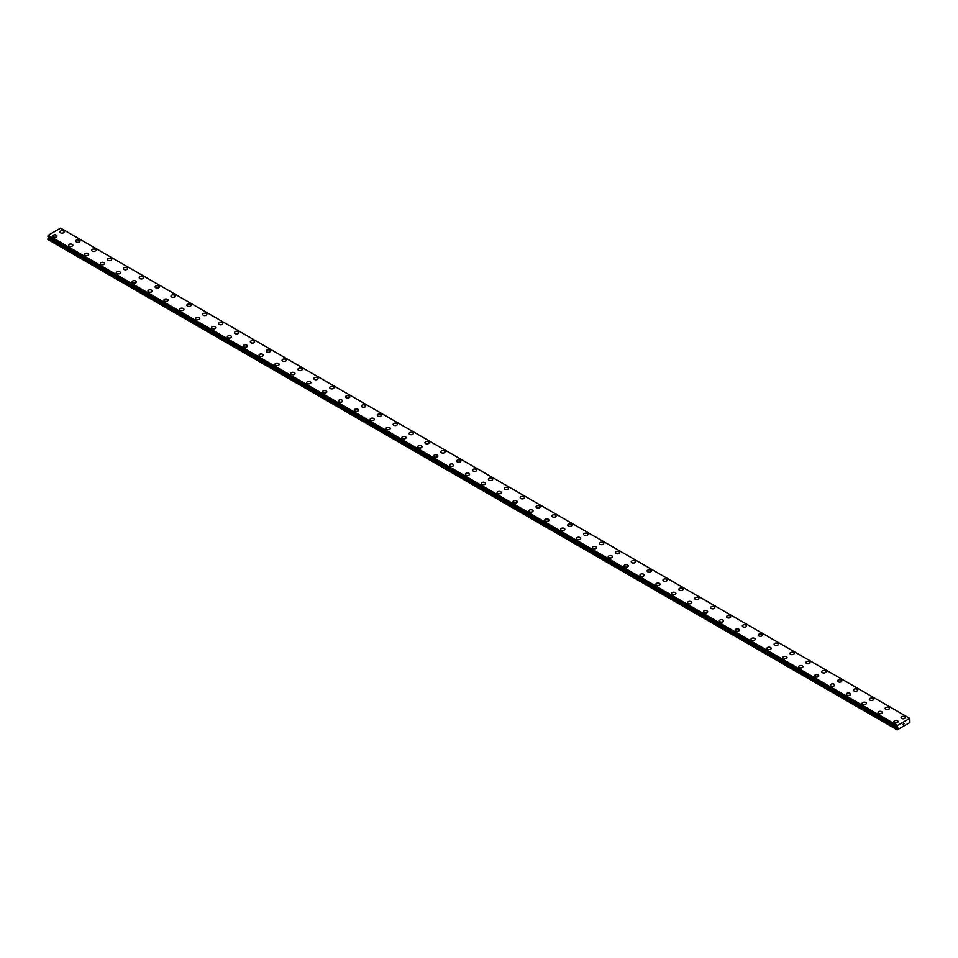 <?xml version="1.0" encoding="UTF-8"?>
<svg xmlns="http://www.w3.org/2000/svg" width="958" height="958" viewBox="0 0 958 958"><rect width="100%" height="100%" fill="white"/><g stroke="black" fill="none" stroke-linecap="round" stroke-linejoin="round"><path stroke-width="1.44" d="M59.887 231.932A2.108 1.209 180 0 1 61.18 230.818A2.108 1.209 180 0 1 63.479 231.082A2.108 1.209 180 0 1 64.09 231.944A2.108 1.209 180 0 1 62.785 233.057A2.108 1.209 180 0 1 60.498 232.794A2.108 1.209 180 0 1 59.887 231.932A2.108 1.209 180 0 1 61.18 230.818A2.108 1.209 180 0 1 63.479 231.082A2.108 1.209 180 0 1 64.09 231.932M75.754 241.093A2.108 1.209 180 0 1 77.047 239.979A2.108 1.209 180 0 1 79.346 240.242A2.108 1.209 180 0 1 79.957 241.105A2.108 1.209 180 0 1 78.664 242.218A2.108 1.209 180 0 1 76.365 241.955A2.108 1.209 180 0 1 75.754 241.093A2.108 1.209 180 0 1 77.047 239.979A2.108 1.209 180 0 1 79.346 240.242A2.108 1.209 180 0 1 79.957 241.093M91.621 250.266A2.108 1.209 180 0 1 92.926 249.14A2.108 1.209 180 0 1 95.213 249.403A2.108 1.209 180 0 1 95.836 250.266A2.108 1.209 180 0 1 94.531 251.379A2.108 1.209 180 0 1 92.243 251.116A2.108 1.209 180 0 1 91.621 250.266A2.108 1.209 180 0 1 92.926 249.14A2.108 1.209 180 0 1 95.213 249.403A2.108 1.209 180 0 1 95.836 250.266M107.5 259.426A2.108 1.209 180 0 1 108.793 258.301A2.108 1.209 180 0 1 111.092 258.564A2.108 1.209 180 0 1 111.703 259.426A2.108 1.209 180 0 1 110.41 260.552A2.108 1.209 180 0 1 108.11 260.289A2.108 1.209 180 0 1 107.5 259.426A2.108 1.209 180 0 1 108.793 258.301A2.108 1.209 180 0 1 111.092 258.564A2.108 1.209 180 0 1 111.703 259.426M126.959 267.737A2.108 1.209 180 0 1 127.57 268.587A2.108 1.209 180 0 1 126.276 269.713A2.108 1.209 180 0 1 123.977 269.449A2.108 1.209 180 0 1 123.366 268.587A2.108 1.209 180 0 1 124.66 267.474A2.108 1.209 180 0 1 126.959 267.737M123.366 268.587A2.108 1.209 180 0 1 124.66 267.462A2.108 1.209 180 0 1 126.959 267.725A2.108 1.209 180 0 1 127.57 268.587M142.826 276.898A2.108 1.209 180 0 1 143.449 277.76A2.108 1.209 180 0 1 142.143 278.874A2.108 1.209 180 0 1 139.856 278.61A2.108 1.209 180 0 1 139.233 277.748A2.108 1.209 180 0 1 140.539 276.634A2.108 1.209 180 0 1 142.826 276.898M139.233 277.748A2.108 1.209 180 0 1 140.539 276.623A2.108 1.209 180 0 1 142.826 276.886A2.108 1.209 180 0 1 143.449 277.748M155.112 286.909A2.108 1.209 180 0 1 156.405 285.795A2.108 1.209 180 0 1 158.705 286.059A2.108 1.209 180 0 1 159.315 286.921A2.108 1.209 180 0 1 158.022 288.035A2.108 1.209 180 0 1 155.723 287.771A2.108 1.209 180 0 1 155.112 286.909A2.108 1.209 180 0 1 156.405 285.795A2.108 1.209 180 0 1 158.705 286.059A2.108 1.209 180 0 1 159.315 286.909M170.979 296.082A2.108 1.209 180 0 1 172.284 294.956A2.108 1.209 180 0 1 174.572 295.22A2.108 1.209 180 0 1 175.182 296.082A2.108 1.209 180 0 1 173.889 297.196A2.108 1.209 180 0 1 171.59 296.932A2.108 1.209 180 0 1 170.979 296.082A2.108 1.209 180 0 1 172.284 294.956A2.108 1.209 180 0 1 174.572 295.22A2.108 1.209 180 0 1 175.182 296.082M186.846 305.243A2.108 1.209 180 0 1 188.151 304.117A2.108 1.209 180 0 1 190.438 304.381A2.108 1.209 180 0 1 191.061 305.243A2.108 1.209 180 0 1 189.756 306.368A2.108 1.209 180 0 1 187.469 306.105A2.108 1.209 180 0 1 186.846 305.243A2.108 1.209 180 0 1 188.151 304.117A2.108 1.209 180 0 1 190.438 304.381A2.108 1.209 180 0 1 191.061 305.243M202.725 314.404A2.108 1.209 180 0 1 204.018 313.278A2.108 1.209 180 0 1 206.317 313.541A2.108 1.209 180 0 1 206.928 314.404A2.108 1.209 180 0 1 205.635 315.529A2.108 1.209 180 0 1 203.336 315.266A2.108 1.209 180 0 1 202.725 314.404A2.108 1.209 180 0 1 204.018 313.29A2.108 1.209 180 0 1 206.317 313.553A2.108 1.209 180 0 1 206.928 314.404M218.592 323.565A2.108 1.209 180 0 1 219.897 322.439A2.108 1.209 180 0 1 222.184 322.702A2.108 1.209 180 0 1 222.807 323.576A2.108 1.209 180 0 1 221.502 324.69A2.108 1.209 180 0 1 219.214 324.427A2.108 1.209 180 0 1 218.592 323.565A2.108 1.209 180 0 1 219.897 322.451A2.108 1.209 180 0 1 222.184 322.714A2.108 1.209 180 0 1 222.807 323.565M234.459 332.725A2.108 1.209 180 0 1 235.764 331.612A2.108 1.209 180 0 1 238.051 331.875A2.108 1.209 180 0 1 238.674 332.737A2.108 1.209 180 0 1 237.368 333.851A2.108 1.209 180 0 1 235.081 333.588A2.108 1.209 180 0 1 234.459 332.725A2.108 1.209 180 0 1 235.764 331.612A2.108 1.209 180 0 1 238.051 331.875A2.108 1.209 180 0 1 238.674 332.725M250.337 341.898A2.108 1.209 180 0 1 251.631 340.773A2.108 1.209 180 0 1 253.93 341.036A2.108 1.209 180 0 1 254.541 341.898A2.108 1.209 180 0 1 253.247 343.012A2.108 1.209 180 0 1 250.948 342.748A2.108 1.209 180 0 1 250.337 341.898A2.108 1.209 180 0 1 251.631 340.773A2.108 1.209 180 0 1 253.93 341.036A2.108 1.209 180 0 1 254.541 341.898M266.204 351.059A2.108 1.209 180 0 1 267.51 349.933A2.108 1.209 180 0 1 269.797 350.197A2.108 1.209 180 0 1 270.419 351.059A2.108 1.209 180 0 1 269.114 352.173A2.108 1.209 180 0 1 266.827 351.909A2.108 1.209 180 0 1 266.204 351.059A2.108 1.209 180 0 1 267.51 349.933A2.108 1.209 180 0 1 269.797 350.197A2.108 1.209 180 0 1 270.419 351.059M282.083 360.22A2.108 1.209 180 0 1 283.376 359.094A2.108 1.209 180 0 1 285.664 359.358A2.108 1.209 180 0 1 286.286 360.22A2.108 1.209 180 0 1 284.981 361.346A2.108 1.209 180 0 1 282.694 361.082A2.108 1.209 180 0 1 282.083 360.22A2.108 1.209 180 0 1 283.376 359.106A2.108 1.209 180 0 1 285.664 359.37A2.108 1.209 180 0 1 286.286 360.22M297.95 369.381A2.108 1.209 180 0 1 299.243 368.255A2.108 1.209 180 0 1 301.542 368.519A2.108 1.209 180 0 1 302.153 369.381A2.108 1.209 180 0 1 300.86 370.506A2.108 1.209 180 0 1 298.561 370.243A2.108 1.209 180 0 1 297.95 369.381A2.108 1.209 180 0 1 299.243 368.267A2.108 1.209 180 0 1 301.542 368.531A2.108 1.209 180 0 1 302.153 369.381M313.817 378.542A2.108 1.209 180 0 1 315.122 377.428A2.108 1.209 180 0 1 317.409 377.691A2.108 1.209 180 0 1 318.032 378.554A2.108 1.209 180 0 1 316.727 379.667A2.108 1.209 180 0 1 314.44 379.404A2.108 1.209 180 0 1 313.817 378.542A2.108 1.209 180 0 1 315.122 377.428A2.108 1.209 180 0 1 317.409 377.691A2.108 1.209 180 0 1 318.032 378.542M329.696 387.703A2.108 1.209 180 0 1 330.989 386.589A2.108 1.209 180 0 1 333.288 386.852A2.108 1.209 180 0 1 333.899 387.715A2.108 1.209 180 0 1 332.606 388.828A2.108 1.209 180 0 1 330.306 388.565A2.108 1.209 180 0 1 329.696 387.703A2.108 1.209 180 0 1 330.989 386.589A2.108 1.209 180 0 1 333.288 386.852A2.108 1.209 180 0 1 333.899 387.703M345.563 396.875A2.108 1.209 180 0 1 346.856 395.75A2.108 1.209 180 0 1 349.155 396.013A2.108 1.209 180 0 1 349.766 396.875A2.108 1.209 180 0 1 348.473 397.989A2.108 1.209 180 0 1 346.173 397.726A2.108 1.209 180 0 1 345.563 396.875A2.108 1.209 180 0 1 346.856 395.75A2.108 1.209 180 0 1 349.155 396.013A2.108 1.209 180 0 1 349.766 396.875M361.429 406.036A2.108 1.209 180 0 1 362.735 404.911A2.108 1.209 180 0 1 365.022 405.174A2.108 1.209 180 0 1 365.645 406.036A2.108 1.209 180 0 1 364.339 407.162A2.108 1.209 180 0 1 362.052 406.899A2.108 1.209 180 0 1 361.429 406.036A2.108 1.209 180 0 1 362.735 404.911A2.108 1.209 180 0 1 365.022 405.174A2.108 1.209 180 0 1 365.645 406.036M377.308 415.197A2.108 1.209 180 0 1 378.602 414.072A2.108 1.209 180 0 1 380.901 414.335A2.108 1.209 180 0 1 381.512 415.197A2.108 1.209 180 0 1 380.218 416.323A2.108 1.209 180 0 1 377.919 416.059A2.108 1.209 180 0 1 377.308 415.197A2.108 1.209 180 0 1 378.602 414.084A2.108 1.209 180 0 1 380.901 414.347A2.108 1.209 180 0 1 381.512 415.197M393.175 424.37A2.108 1.209 180 0 1 394.468 423.244A2.108 1.209 180 0 1 396.768 423.508A2.108 1.209 180 0 1 397.378 424.37M396.768 423.496A2.108 1.209 180 0 1 397.378 424.358A2.108 1.209 180 0 1 396.085 425.484A2.108 1.209 180 0 1 393.786 425.22A2.108 1.209 180 0 1 393.175 424.358A2.108 1.209 180 0 1 394.468 423.232A2.108 1.209 180 0 1 396.768 423.496M409.042 433.531A2.108 1.209 180 0 1 410.347 432.405A2.108 1.209 180 0 1 412.635 432.669A2.108 1.209 180 0 1 413.257 433.531M412.635 432.669A2.108 1.209 180 0 1 413.257 433.519A2.108 1.209 180 0 1 411.952 434.645A2.108 1.209 180 0 1 409.665 434.381A2.108 1.209 180 0 1 409.042 433.519A2.108 1.209 180 0 1 410.347 432.405A2.108 1.209 180 0 1 412.635 432.669M424.921 442.692A2.108 1.209 180 0 1 426.214 441.566A2.108 1.209 180 0 1 428.513 441.83A2.108 1.209 180 0 1 429.124 442.692A2.108 1.209 180 0 1 427.831 443.805A2.108 1.209 180 0 1 425.532 443.542A2.108 1.209 180 0 1 424.921 442.692A2.108 1.209 180 0 1 426.214 441.566A2.108 1.209 180 0 1 428.513 441.83A2.108 1.209 180 0 1 429.124 442.692M440.788 451.853A2.108 1.209 180 0 1 442.093 450.727A2.108 1.209 180 0 1 444.38 450.99A2.108 1.209 180 0 1 445.003 451.853A2.108 1.209 180 0 1 443.698 452.978A2.108 1.209 180 0 1 441.41 452.715A2.108 1.209 180 0 1 440.788 451.853A2.108 1.209 180 0 1 442.093 450.727A2.108 1.209 180 0 1 444.38 450.99A2.108 1.209 180 0 1 445.003 451.853M456.655 461.014A2.108 1.209 180 0 1 457.96 459.888A2.108 1.209 180 0 1 460.247 460.151A2.108 1.209 180 0 1 460.87 461.014A2.108 1.209 180 0 1 459.565 462.139A2.108 1.209 180 0 1 457.277 461.876A2.108 1.209 180 0 1 456.655 461.014A2.108 1.209 180 0 1 457.96 459.9A2.108 1.209 180 0 1 460.247 460.163A2.108 1.209 180 0 1 460.87 461.014M472.534 470.174A2.108 1.209 180 0 1 473.827 469.049A2.108 1.209 180 0 1 476.126 469.312A2.108 1.209 180 0 1 476.737 470.186A2.108 1.209 180 0 1 475.443 471.3A2.108 1.209 180 0 1 473.144 471.037A2.108 1.209 180 0 1 472.534 470.174A2.108 1.209 180 0 1 473.827 469.061A2.108 1.209 180 0 1 476.126 469.324A2.108 1.209 180 0 1 476.737 470.174M488.4 479.335A2.108 1.209 180 0 1 489.706 478.222A2.108 1.209 180 0 1 491.993 478.485A2.108 1.209 180 0 1 492.616 479.347A2.108 1.209 180 0 1 491.31 480.461A2.108 1.209 180 0 1 489.023 480.197A2.108 1.209 180 0 1 488.4 479.335A2.108 1.209 180 0 1 489.706 478.222A2.108 1.209 180 0 1 491.993 478.485A2.108 1.209 180 0 1 492.616 479.335M504.279 488.508A2.108 1.209 180 0 1 505.573 487.382A2.108 1.209 180 0 1 507.86 487.646A2.108 1.209 180 0 1 508.482 488.508A2.108 1.209 180 0 1 507.177 489.622A2.108 1.209 180 0 1 504.89 489.358A2.108 1.209 180 0 1 504.279 488.508A2.108 1.209 180 0 1 505.573 487.382A2.108 1.209 180 0 1 507.86 487.646A2.108 1.209 180 0 1 508.482 488.508M520.146 497.669A2.108 1.209 180 0 1 521.439 496.543A2.108 1.209 180 0 1 523.739 496.807A2.108 1.209 180 0 1 524.349 497.669A2.108 1.209 180 0 1 523.056 498.783A2.108 1.209 180 0 1 520.757 498.519A2.108 1.209 180 0 1 520.146 497.669A2.108 1.209 180 0 1 521.439 496.543A2.108 1.209 180 0 1 523.739 496.807A2.108 1.209 180 0 1 524.349 497.669M539.605 505.98A2.108 1.209 180 0 1 540.228 506.83A2.108 1.209 180 0 1 538.923 507.956A2.108 1.209 180 0 1 536.636 507.692A2.108 1.209 180 0 1 536.013 506.83A2.108 1.209 180 0 1 537.318 505.716A2.108 1.209 180 0 1 539.605 505.98M536.013 506.83A2.108 1.209 180 0 1 537.318 505.704A2.108 1.209 180 0 1 539.605 505.968A2.108 1.209 180 0 1 540.228 506.83M555.484 515.141A2.108 1.209 180 0 1 556.095 515.991A2.108 1.209 180 0 1 554.802 517.116A2.108 1.209 180 0 1 552.503 516.853A2.108 1.209 180 0 1 551.892 515.991A2.108 1.209 180 0 1 553.185 514.877A2.108 1.209 180 0 1 555.484 515.141M551.892 515.991A2.108 1.209 180 0 1 553.185 514.865A2.108 1.209 180 0 1 555.484 515.129A2.108 1.209 180 0 1 556.095 515.991M567.759 525.152A2.108 1.209 180 0 1 569.052 524.038A2.108 1.209 180 0 1 571.351 524.301A2.108 1.209 180 0 1 571.962 525.164A2.108 1.209 180 0 1 570.669 526.277A2.108 1.209 180 0 1 568.369 526.014A2.108 1.209 180 0 1 567.759 525.152A2.108 1.209 180 0 1 569.052 524.038A2.108 1.209 180 0 1 571.351 524.301A2.108 1.209 180 0 1 571.962 525.152M583.626 534.313A2.108 1.209 180 0 1 584.931 533.199A2.108 1.209 180 0 1 587.218 533.462A2.108 1.209 180 0 1 587.841 534.324A2.108 1.209 180 0 1 586.536 535.438A2.108 1.209 180 0 1 584.248 535.175A2.108 1.209 180 0 1 583.626 534.313A2.108 1.209 180 0 1 584.931 533.199A2.108 1.209 180 0 1 587.218 533.462A2.108 1.209 180 0 1 587.841 534.313M599.504 543.485A2.108 1.209 180 0 1 600.798 542.36A2.108 1.209 180 0 1 603.097 542.623A2.108 1.209 180 0 1 603.708 543.485A2.108 1.209 180 0 1 602.414 544.599A2.108 1.209 180 0 1 600.115 544.336A2.108 1.209 180 0 1 599.504 543.485A2.108 1.209 180 0 1 600.798 542.36A2.108 1.209 180 0 1 603.097 542.623A2.108 1.209 180 0 1 603.708 543.485M615.371 552.646A2.108 1.209 180 0 1 616.665 551.521A2.108 1.209 180 0 1 618.964 551.784A2.108 1.209 180 0 1 619.575 552.646A2.108 1.209 180 0 1 618.281 553.772A2.108 1.209 180 0 1 615.982 553.508A2.108 1.209 180 0 1 615.371 552.646A2.108 1.209 180 0 1 616.665 551.521A2.108 1.209 180 0 1 618.964 551.784A2.108 1.209 180 0 1 619.575 552.646M631.238 561.807A2.108 1.209 180 0 1 632.543 560.681A2.108 1.209 180 0 1 634.831 560.945A2.108 1.209 180 0 1 635.453 561.807A2.108 1.209 180 0 1 634.148 562.933A2.108 1.209 180 0 1 631.861 562.669A2.108 1.209 180 0 1 631.238 561.807A2.108 1.209 180 0 1 632.543 560.693A2.108 1.209 180 0 1 634.831 560.957A2.108 1.209 180 0 1 635.453 561.807M647.117 570.968A2.108 1.209 180 0 1 648.41 569.842A2.108 1.209 180 0 1 650.71 570.106A2.108 1.209 180 0 1 651.32 570.98A2.108 1.209 180 0 1 650.027 572.094A2.108 1.209 180 0 1 647.728 571.83A2.108 1.209 180 0 1 647.117 570.968A2.108 1.209 180 0 1 648.41 569.854A2.108 1.209 180 0 1 650.71 570.118A2.108 1.209 180 0 1 651.32 570.968M662.984 580.129A2.108 1.209 180 0 1 664.289 579.015A2.108 1.209 180 0 1 666.576 579.279A2.108 1.209 180 0 1 667.199 580.141A2.108 1.209 180 0 1 665.894 581.255A2.108 1.209 180 0 1 663.607 580.991A2.108 1.209 180 0 1 662.984 580.129A2.108 1.209 180 0 1 664.289 579.015A2.108 1.209 180 0 1 666.576 579.279A2.108 1.209 180 0 1 667.199 580.129M678.851 589.302A2.108 1.209 180 0 1 680.156 588.176A2.108 1.209 180 0 1 682.443 588.44A2.108 1.209 180 0 1 683.066 589.302A2.108 1.209 180 0 1 681.761 590.415A2.108 1.209 180 0 1 679.473 590.152A2.108 1.209 180 0 1 678.851 589.302A2.108 1.209 180 0 1 680.156 588.176A2.108 1.209 180 0 1 682.443 588.44A2.108 1.209 180 0 1 683.066 589.302M694.73 598.463A2.108 1.209 180 0 1 696.023 597.337A2.108 1.209 180 0 1 698.322 597.6A2.108 1.209 180 0 1 698.933 598.463A2.108 1.209 180 0 1 697.64 599.588A2.108 1.209 180 0 1 695.34 599.325A2.108 1.209 180 0 1 694.73 598.463A2.108 1.209 180 0 1 696.023 597.337A2.108 1.209 180 0 1 698.322 597.6A2.108 1.209 180 0 1 698.933 598.463M710.596 607.623A2.108 1.209 180 0 1 711.902 606.498A2.108 1.209 180 0 1 714.189 606.761A2.108 1.209 180 0 1 714.812 607.623A2.108 1.209 180 0 1 713.506 608.749A2.108 1.209 180 0 1 711.219 608.486A2.108 1.209 180 0 1 710.596 607.623A2.108 1.209 180 0 1 711.902 606.51A2.108 1.209 180 0 1 714.189 606.773A2.108 1.209 180 0 1 714.812 607.623M726.475 616.784A2.108 1.209 180 0 1 727.769 615.659A2.108 1.209 180 0 1 730.056 615.922A2.108 1.209 180 0 1 730.679 616.796A2.108 1.209 180 0 1 729.373 617.91A2.108 1.209 180 0 1 727.086 617.647A2.108 1.209 180 0 1 726.475 616.784A2.108 1.209 180 0 1 727.769 615.671A2.108 1.209 180 0 1 730.056 615.934A2.108 1.209 180 0 1 730.679 616.784M742.342 625.945A2.108 1.209 180 0 1 743.636 624.832A2.108 1.209 180 0 1 745.935 625.095A2.108 1.209 180 0 1 746.545 625.957A2.108 1.209 180 0 1 745.252 627.071A2.108 1.209 180 0 1 742.953 626.807A2.108 1.209 180 0 1 742.342 625.945A2.108 1.209 180 0 1 743.636 624.832A2.108 1.209 180 0 1 745.935 625.095A2.108 1.209 180 0 1 746.545 625.945M758.209 635.118A2.108 1.209 180 0 1 759.514 633.992A2.108 1.209 180 0 1 761.802 634.256A2.108 1.209 180 0 1 762.424 635.118A2.108 1.209 180 0 1 761.119 636.232A2.108 1.209 180 0 1 758.832 635.968A2.108 1.209 180 0 1 758.209 635.118A2.108 1.209 180 0 1 759.514 633.992A2.108 1.209 180 0 1 761.802 634.256A2.108 1.209 180 0 1 762.424 635.118M774.088 644.279A2.108 1.209 180 0 1 775.381 643.153A2.108 1.209 180 0 1 777.68 643.417A2.108 1.209 180 0 1 778.291 644.279A2.108 1.209 180 0 1 776.998 645.393A2.108 1.209 180 0 1 774.699 645.129A2.108 1.209 180 0 1 774.088 644.279A2.108 1.209 180 0 1 775.381 643.153A2.108 1.209 180 0 1 777.68 643.417A2.108 1.209 180 0 1 778.291 644.279M789.955 653.44A2.108 1.209 180 0 1 791.248 652.314A2.108 1.209 180 0 1 793.547 652.578A2.108 1.209 180 0 1 794.158 653.44A2.108 1.209 180 0 1 792.865 654.565A2.108 1.209 180 0 1 790.566 654.302A2.108 1.209 180 0 1 789.955 653.44A2.108 1.209 180 0 1 791.248 652.326A2.108 1.209 180 0 1 793.547 652.59A2.108 1.209 180 0 1 794.158 653.44M805.822 662.601A2.108 1.209 180 0 1 807.127 661.475A2.108 1.209 180 0 1 809.414 661.739A2.108 1.209 180 0 1 810.037 662.601A2.108 1.209 180 0 1 808.732 663.726A2.108 1.209 180 0 1 806.444 663.463A2.108 1.209 180 0 1 805.822 662.601A2.108 1.209 180 0 1 807.127 661.487A2.108 1.209 180 0 1 809.414 661.75A2.108 1.209 180 0 1 810.037 662.601M821.701 671.774A2.108 1.209 180 0 1 822.994 670.648A2.108 1.209 180 0 1 825.293 670.911A2.108 1.209 180 0 1 825.904 671.774M825.293 670.911A2.108 1.209 180 0 1 825.904 671.762A2.108 1.209 180 0 1 824.61 672.887A2.108 1.209 180 0 1 822.311 672.624A2.108 1.209 180 0 1 821.701 671.762A2.108 1.209 180 0 1 822.994 670.648A2.108 1.209 180 0 1 825.293 670.911M837.567 680.934A2.108 1.209 180 0 1 838.861 679.809A2.108 1.209 180 0 1 841.16 680.072A2.108 1.209 180 0 1 841.771 680.934M841.16 680.072A2.108 1.209 180 0 1 841.771 680.922A2.108 1.209 180 0 1 840.477 682.048A2.108 1.209 180 0 1 838.178 681.785A2.108 1.209 180 0 1 837.567 680.922A2.108 1.209 180 0 1 838.861 679.809A2.108 1.209 180 0 1 841.16 680.072M853.434 690.095A2.108 1.209 180 0 1 854.74 688.97A2.108 1.209 180 0 1 857.027 689.233A2.108 1.209 180 0 1 857.65 690.095A2.108 1.209 180 0 1 856.344 691.209A2.108 1.209 180 0 1 854.057 690.946A2.108 1.209 180 0 1 853.434 690.095A2.108 1.209 180 0 1 854.74 688.97A2.108 1.209 180 0 1 857.027 689.233A2.108 1.209 180 0 1 857.65 690.095M869.313 699.256A2.108 1.209 180 0 1 870.606 698.131A2.108 1.209 180 0 1 872.906 698.394A2.108 1.209 180 0 1 873.516 699.256A2.108 1.209 180 0 1 872.223 700.382A2.108 1.209 180 0 1 869.924 700.118A2.108 1.209 180 0 1 869.313 699.256A2.108 1.209 180 0 1 870.606 698.131A2.108 1.209 180 0 1 872.906 698.394A2.108 1.209 180 0 1 873.516 699.256M885.18 708.417A2.108 1.209 180 0 1 886.485 707.291A2.108 1.209 180 0 1 888.773 707.555A2.108 1.209 180 0 1 889.395 708.417A2.108 1.209 180 0 1 888.09 709.543A2.108 1.209 180 0 1 885.803 709.279A2.108 1.209 180 0 1 885.18 708.417A2.108 1.209 180 0 1 886.485 707.303A2.108 1.209 180 0 1 888.773 707.567A2.108 1.209 180 0 1 889.395 708.417M901.047 717.578A2.108 1.209 180 0 1 902.352 716.452A2.108 1.209 180 0 1 904.639 716.716A2.108 1.209 180 0 1 905.262 717.59A2.108 1.209 180 0 1 903.957 718.704A2.108 1.209 180 0 1 901.67 718.44A2.108 1.209 180 0 1 901.047 717.578A2.108 1.209 180 0 1 902.352 716.464A2.108 1.209 180 0 1 904.639 716.728A2.108 1.209 180 0 1 905.262 717.578M52.738 236.063A2.108 1.209 180 0 1 54.043 234.938A2.108 1.209 180 0 1 56.33 235.201A2.108 1.209 180 0 1 56.953 236.063A2.108 1.209 180 0 1 55.648 237.177A2.108 1.209 180 0 1 53.361 236.913A2.108 1.209 180 0 1 52.738 236.063A2.108 1.209 180 0 1 54.043 234.938A2.108 1.209 180 0 1 56.33 235.201A2.108 1.209 180 0 1 56.953 236.063M68.605 245.224A2.108 1.209 180 0 1 69.91 244.098A2.108 1.209 180 0 1 72.197 244.362A2.108 1.209 180 0 1 72.82 245.224A2.108 1.209 180 0 1 71.515 246.35A2.108 1.209 180 0 1 69.227 246.086A2.108 1.209 180 0 1 68.605 245.224A2.108 1.209 180 0 1 69.91 244.098A2.108 1.209 180 0 1 72.197 244.362A2.108 1.209 180 0 1 72.82 245.224M84.484 254.385A2.108 1.209 180 0 1 85.777 253.259A2.108 1.209 180 0 1 88.076 253.523A2.108 1.209 180 0 1 88.687 254.385A2.108 1.209 180 0 1 87.394 255.511A2.108 1.209 180 0 1 85.094 255.247A2.108 1.209 180 0 1 84.484 254.385A2.108 1.209 180 0 1 85.777 253.271A2.108 1.209 180 0 1 88.076 253.535A2.108 1.209 180 0 1 88.687 254.385M100.35 263.546A2.108 1.209 180 0 1 101.656 262.42A2.108 1.209 180 0 1 103.943 262.684A2.108 1.209 180 0 1 104.566 263.558A2.108 1.209 180 0 1 103.26 264.671A2.108 1.209 180 0 1 100.973 264.408A2.108 1.209 180 0 1 100.35 263.546A2.108 1.209 180 0 1 101.656 262.432A2.108 1.209 180 0 1 103.943 262.696A2.108 1.209 180 0 1 104.566 263.546M116.229 272.707A2.108 1.209 180 0 1 117.523 271.593A2.108 1.209 180 0 1 119.822 271.856A2.108 1.209 180 0 1 120.433 272.719A2.108 1.209 180 0 1 119.139 273.832A2.108 1.209 180 0 1 116.84 273.569A2.108 1.209 180 0 1 116.229 272.707A2.108 1.209 180 0 1 117.523 271.593A2.108 1.209 180 0 1 119.822 271.856A2.108 1.209 180 0 1 120.433 272.707M132.096 281.88A2.108 1.209 180 0 1 133.39 280.754A2.108 1.209 180 0 1 135.689 281.017A2.108 1.209 180 0 1 136.299 281.88A2.108 1.209 180 0 1 135.006 282.993A2.108 1.209 180 0 1 132.707 282.73A2.108 1.209 180 0 1 132.096 281.88A2.108 1.209 180 0 1 133.39 280.754A2.108 1.209 180 0 1 135.689 281.017A2.108 1.209 180 0 1 136.299 281.88M147.963 291.04A2.108 1.209 180 0 1 149.268 289.915A2.108 1.209 180 0 1 151.556 290.178A2.108 1.209 180 0 1 152.178 291.04A2.108 1.209 180 0 1 150.873 292.154A2.108 1.209 180 0 1 148.586 291.891A2.108 1.209 180 0 1 147.963 291.04A2.108 1.209 180 0 1 149.268 289.915A2.108 1.209 180 0 1 151.556 290.178A2.108 1.209 180 0 1 152.178 291.04M167.434 299.351A2.108 1.209 180 0 1 168.045 300.201A2.108 1.209 180 0 1 166.752 301.327A2.108 1.209 180 0 1 164.453 301.063A2.108 1.209 180 0 1 163.842 300.201A2.108 1.209 180 0 1 165.135 299.088A2.108 1.209 180 0 1 167.434 299.351M163.842 300.201A2.108 1.209 180 0 1 165.135 299.076A2.108 1.209 180 0 1 167.434 299.339A2.108 1.209 180 0 1 168.045 300.201M183.301 308.512A2.108 1.209 180 0 1 183.912 309.362A2.108 1.209 180 0 1 182.619 310.488A2.108 1.209 180 0 1 180.32 310.224A2.108 1.209 180 0 1 179.709 309.362A2.108 1.209 180 0 1 181.002 308.248A2.108 1.209 180 0 1 183.301 308.512M179.709 309.362A2.108 1.209 180 0 1 181.002 308.236A2.108 1.209 180 0 1 183.301 308.5A2.108 1.209 180 0 1 183.912 309.362M195.576 318.523A2.108 1.209 180 0 1 196.881 317.409A2.108 1.209 180 0 1 199.168 317.673A2.108 1.209 180 0 1 199.791 318.535A2.108 1.209 180 0 1 198.486 319.649A2.108 1.209 180 0 1 196.198 319.385A2.108 1.209 180 0 1 195.576 318.523A2.108 1.209 180 0 1 196.881 317.409A2.108 1.209 180 0 1 199.168 317.673A2.108 1.209 180 0 1 199.791 318.523M211.455 327.684A2.108 1.209 180 0 1 212.748 326.57A2.108 1.209 180 0 1 215.047 326.834A2.108 1.209 180 0 1 215.658 327.696A2.108 1.209 180 0 1 214.364 328.81A2.108 1.209 180 0 1 212.065 328.546A2.108 1.209 180 0 1 211.455 327.684A2.108 1.209 180 0 1 212.748 326.57A2.108 1.209 180 0 1 215.047 326.834A2.108 1.209 180 0 1 215.658 327.684M227.321 336.857A2.108 1.209 180 0 1 228.627 335.731A2.108 1.209 180 0 1 230.914 335.995A2.108 1.209 180 0 1 231.525 336.857A2.108 1.209 180 0 1 230.231 337.97A2.108 1.209 180 0 1 227.944 337.707A2.108 1.209 180 0 1 227.321 336.857A2.108 1.209 180 0 1 228.627 335.731A2.108 1.209 180 0 1 230.914 335.995A2.108 1.209 180 0 1 231.525 336.857M243.188 346.018A2.108 1.209 180 0 1 244.494 344.892A2.108 1.209 180 0 1 246.781 345.155A2.108 1.209 180 0 1 247.404 346.018A2.108 1.209 180 0 1 246.098 347.143A2.108 1.209 180 0 1 243.811 346.88A2.108 1.209 180 0 1 243.188 346.018A2.108 1.209 180 0 1 244.494 344.904A2.108 1.209 180 0 1 246.781 345.167A2.108 1.209 180 0 1 247.404 346.018M259.067 355.179A2.108 1.209 180 0 1 260.36 354.053A2.108 1.209 180 0 1 262.66 354.316A2.108 1.209 180 0 1 263.27 355.179A2.108 1.209 180 0 1 261.977 356.304A2.108 1.209 180 0 1 259.678 356.041A2.108 1.209 180 0 1 259.067 355.179A2.108 1.209 180 0 1 260.36 354.065A2.108 1.209 180 0 1 262.66 354.328A2.108 1.209 180 0 1 263.27 355.179M274.934 364.339A2.108 1.209 180 0 1 276.239 363.226A2.108 1.209 180 0 1 278.527 363.477A2.108 1.209 180 0 1 279.149 364.351A2.108 1.209 180 0 1 277.844 365.465A2.108 1.209 180 0 1 275.557 365.202A2.108 1.209 180 0 1 274.934 364.339A2.108 1.209 180 0 1 276.239 363.226A2.108 1.209 180 0 1 278.527 363.489A2.108 1.209 180 0 1 279.149 364.339M290.801 373.5A2.108 1.209 180 0 1 292.106 372.387A2.108 1.209 180 0 1 294.393 372.65A2.108 1.209 180 0 1 295.016 373.512A2.108 1.209 180 0 1 293.711 374.626A2.108 1.209 180 0 1 291.424 374.362A2.108 1.209 180 0 1 290.801 373.5A2.108 1.209 180 0 1 292.106 372.387A2.108 1.209 180 0 1 294.393 372.65A2.108 1.209 180 0 1 295.016 373.5M306.68 382.673A2.108 1.209 180 0 1 307.973 381.547A2.108 1.209 180 0 1 310.272 381.811A2.108 1.209 180 0 1 310.883 382.673A2.108 1.209 180 0 1 309.59 383.787A2.108 1.209 180 0 1 307.29 383.523A2.108 1.209 180 0 1 306.68 382.673A2.108 1.209 180 0 1 307.973 381.547A2.108 1.209 180 0 1 310.272 381.811A2.108 1.209 180 0 1 310.883 382.673M322.547 391.834A2.108 1.209 180 0 1 323.852 390.708A2.108 1.209 180 0 1 326.139 390.972A2.108 1.209 180 0 1 326.762 391.834A2.108 1.209 180 0 1 325.457 392.96A2.108 1.209 180 0 1 323.169 392.696A2.108 1.209 180 0 1 322.547 391.834A2.108 1.209 180 0 1 323.852 390.708A2.108 1.209 180 0 1 326.139 390.972A2.108 1.209 180 0 1 326.762 391.834M338.425 400.995A2.108 1.209 180 0 1 339.719 399.869A2.108 1.209 180 0 1 342.018 400.133A2.108 1.209 180 0 1 342.629 400.995A2.108 1.209 180 0 1 341.335 402.12A2.108 1.209 180 0 1 339.036 401.857A2.108 1.209 180 0 1 338.425 400.995A2.108 1.209 180 0 1 339.719 399.881A2.108 1.209 180 0 1 342.018 400.145A2.108 1.209 180 0 1 342.629 400.995M354.292 410.156A2.108 1.209 180 0 1 355.586 409.03A2.108 1.209 180 0 1 357.885 409.294A2.108 1.209 180 0 1 358.496 410.168A2.108 1.209 180 0 1 357.202 411.281A2.108 1.209 180 0 1 354.903 411.018A2.108 1.209 180 0 1 354.292 410.156A2.108 1.209 180 0 1 355.586 409.042A2.108 1.209 180 0 1 357.885 409.305A2.108 1.209 180 0 1 358.496 410.156M370.159 419.317A2.108 1.209 180 0 1 371.464 418.203A2.108 1.209 180 0 1 373.752 418.466A2.108 1.209 180 0 1 374.374 419.329A2.108 1.209 180 0 1 373.069 420.442A2.108 1.209 180 0 1 370.782 420.179A2.108 1.209 180 0 1 370.159 419.317A2.108 1.209 180 0 1 371.464 418.203A2.108 1.209 180 0 1 373.752 418.466A2.108 1.209 180 0 1 374.374 419.317M386.038 428.489A2.108 1.209 180 0 1 387.331 427.364A2.108 1.209 180 0 1 389.631 427.627A2.108 1.209 180 0 1 390.241 428.489A2.108 1.209 180 0 1 388.948 429.603A2.108 1.209 180 0 1 386.649 429.34A2.108 1.209 180 0 1 386.038 428.489A2.108 1.209 180 0 1 387.331 427.364A2.108 1.209 180 0 1 389.631 427.627A2.108 1.209 180 0 1 390.241 428.489M401.905 437.65A2.108 1.209 180 0 1 403.198 436.525A2.108 1.209 180 0 1 405.497 436.788A2.108 1.209 180 0 1 406.108 437.65A2.108 1.209 180 0 1 404.815 438.764A2.108 1.209 180 0 1 402.516 438.501A2.108 1.209 180 0 1 401.905 437.65A2.108 1.209 180 0 1 403.198 436.525A2.108 1.209 180 0 1 405.497 436.788A2.108 1.209 180 0 1 406.108 437.65M417.772 446.811A2.108 1.209 180 0 1 419.077 445.686A2.108 1.209 180 0 1 421.364 445.949A2.108 1.209 180 0 1 421.987 446.811A2.108 1.209 180 0 1 420.682 447.937A2.108 1.209 180 0 1 418.395 447.673A2.108 1.209 180 0 1 417.772 446.811A2.108 1.209 180 0 1 419.077 445.698A2.108 1.209 180 0 1 421.364 445.961A2.108 1.209 180 0 1 421.987 446.811M433.651 455.972A2.108 1.209 180 0 1 434.944 454.846A2.108 1.209 180 0 1 437.243 455.11A2.108 1.209 180 0 1 437.854 455.972A2.108 1.209 180 0 1 436.561 457.098A2.108 1.209 180 0 1 434.261 456.834A2.108 1.209 180 0 1 433.651 455.972A2.108 1.209 180 0 1 434.944 454.858A2.108 1.209 180 0 1 437.243 455.122A2.108 1.209 180 0 1 437.854 455.972M449.518 465.145A2.108 1.209 180 0 1 450.823 464.019A2.108 1.209 180 0 1 453.11 464.283A2.108 1.209 180 0 1 453.721 465.145M453.11 464.283A2.108 1.209 180 0 1 453.721 465.133A2.108 1.209 180 0 1 452.427 466.259A2.108 1.209 180 0 1 450.14 465.995A2.108 1.209 180 0 1 449.518 465.133A2.108 1.209 180 0 1 450.823 464.019A2.108 1.209 180 0 1 453.11 464.283M465.384 474.306A2.108 1.209 180 0 1 466.69 473.18A2.108 1.209 180 0 1 468.977 473.444A2.108 1.209 180 0 1 469.6 474.306M468.977 473.444A2.108 1.209 180 0 1 469.6 474.294A2.108 1.209 180 0 1 468.294 475.419A2.108 1.209 180 0 1 466.007 475.156A2.108 1.209 180 0 1 465.384 474.294A2.108 1.209 180 0 1 466.69 473.18A2.108 1.209 180 0 1 468.977 473.444M481.263 483.467A2.108 1.209 180 0 1 482.557 482.341A2.108 1.209 180 0 1 484.856 482.604A2.108 1.209 180 0 1 485.466 483.467A2.108 1.209 180 0 1 484.173 484.58A2.108 1.209 180 0 1 481.874 484.317A2.108 1.209 180 0 1 481.263 483.467A2.108 1.209 180 0 1 482.557 482.341A2.108 1.209 180 0 1 484.856 482.604A2.108 1.209 180 0 1 485.466 483.467M497.13 492.628A2.108 1.209 180 0 1 498.435 491.502A2.108 1.209 180 0 1 500.723 491.765A2.108 1.209 180 0 1 501.345 492.628A2.108 1.209 180 0 1 500.04 493.753A2.108 1.209 180 0 1 497.753 493.49A2.108 1.209 180 0 1 497.13 492.628A2.108 1.209 180 0 1 498.435 491.514A2.108 1.209 180 0 1 500.723 491.777A2.108 1.209 180 0 1 501.345 492.628M512.997 501.788A2.108 1.209 180 0 1 514.302 500.663A2.108 1.209 180 0 1 516.59 500.926A2.108 1.209 180 0 1 517.212 501.788A2.108 1.209 180 0 1 515.907 502.914A2.108 1.209 180 0 1 513.62 502.651A2.108 1.209 180 0 1 512.997 501.788A2.108 1.209 180 0 1 514.302 500.675A2.108 1.209 180 0 1 516.59 500.938A2.108 1.209 180 0 1 517.212 501.788M528.876 510.949A2.108 1.209 180 0 1 530.169 509.836A2.108 1.209 180 0 1 532.468 510.099A2.108 1.209 180 0 1 533.079 510.961A2.108 1.209 180 0 1 531.786 512.075A2.108 1.209 180 0 1 529.487 511.811A2.108 1.209 180 0 1 528.876 510.949A2.108 1.209 180 0 1 530.169 509.836A2.108 1.209 180 0 1 532.468 510.099A2.108 1.209 180 0 1 533.079 510.949M544.743 520.11A2.108 1.209 180 0 1 546.048 518.996A2.108 1.209 180 0 1 548.335 519.26A2.108 1.209 180 0 1 548.958 520.122A2.108 1.209 180 0 1 547.653 521.236A2.108 1.209 180 0 1 545.365 520.972A2.108 1.209 180 0 1 544.743 520.11A2.108 1.209 180 0 1 546.048 518.996A2.108 1.209 180 0 1 548.335 519.26A2.108 1.209 180 0 1 548.958 520.11M560.622 529.283A2.108 1.209 180 0 1 561.915 528.157A2.108 1.209 180 0 1 564.214 528.421A2.108 1.209 180 0 1 564.825 529.283A2.108 1.209 180 0 1 563.532 530.397A2.108 1.209 180 0 1 561.232 530.133A2.108 1.209 180 0 1 560.622 529.283A2.108 1.209 180 0 1 561.915 528.157A2.108 1.209 180 0 1 564.214 528.421A2.108 1.209 180 0 1 564.825 529.283M576.488 538.444A2.108 1.209 180 0 1 577.782 537.318A2.108 1.209 180 0 1 580.081 537.582A2.108 1.209 180 0 1 580.692 538.444A2.108 1.209 180 0 1 579.398 539.57A2.108 1.209 180 0 1 577.099 539.306A2.108 1.209 180 0 1 576.488 538.444A2.108 1.209 180 0 1 577.782 537.318A2.108 1.209 180 0 1 580.081 537.582A2.108 1.209 180 0 1 580.692 538.444M595.948 546.755A2.108 1.209 180 0 1 596.571 547.605A2.108 1.209 180 0 1 595.265 548.73A2.108 1.209 180 0 1 592.978 548.467A2.108 1.209 180 0 1 592.355 547.605A2.108 1.209 180 0 1 593.661 546.491A2.108 1.209 180 0 1 595.948 546.755M592.355 547.605A2.108 1.209 180 0 1 593.661 546.479A2.108 1.209 180 0 1 595.948 546.743A2.108 1.209 180 0 1 596.571 547.605M611.827 555.915A2.108 1.209 180 0 1 612.437 556.778A2.108 1.209 180 0 1 611.144 557.891A2.108 1.209 180 0 1 608.845 557.628A2.108 1.209 180 0 1 608.234 556.766A2.108 1.209 180 0 1 609.528 555.652A2.108 1.209 180 0 1 611.827 555.915M608.234 556.766A2.108 1.209 180 0 1 609.528 555.64A2.108 1.209 180 0 1 611.827 555.903A2.108 1.209 180 0 1 612.437 556.766M624.101 565.927A2.108 1.209 180 0 1 625.394 564.813A2.108 1.209 180 0 1 627.694 565.076A2.108 1.209 180 0 1 628.304 565.938A2.108 1.209 180 0 1 627.011 567.052A2.108 1.209 180 0 1 624.712 566.789A2.108 1.209 180 0 1 624.101 565.927A2.108 1.209 180 0 1 625.394 564.813A2.108 1.209 180 0 1 627.694 565.076A2.108 1.209 180 0 1 628.304 565.927M639.968 575.099A2.108 1.209 180 0 1 641.273 573.974A2.108 1.209 180 0 1 643.56 574.237A2.108 1.209 180 0 1 644.183 575.099A2.108 1.209 180 0 1 642.878 576.213A2.108 1.209 180 0 1 640.591 575.95A2.108 1.209 180 0 1 639.968 575.099A2.108 1.209 180 0 1 641.273 573.974A2.108 1.209 180 0 1 643.56 574.237A2.108 1.209 180 0 1 644.183 575.099M655.847 584.26A2.108 1.209 180 0 1 657.14 583.135A2.108 1.209 180 0 1 659.439 583.398A2.108 1.209 180 0 1 660.05 584.26A2.108 1.209 180 0 1 658.757 585.374A2.108 1.209 180 0 1 656.458 585.11A2.108 1.209 180 0 1 655.847 584.26A2.108 1.209 180 0 1 657.14 583.135A2.108 1.209 180 0 1 659.439 583.398A2.108 1.209 180 0 1 660.05 584.26M671.714 593.421A2.108 1.209 180 0 1 673.019 592.295A2.108 1.209 180 0 1 675.306 592.559A2.108 1.209 180 0 1 675.917 593.421A2.108 1.209 180 0 1 674.624 594.547A2.108 1.209 180 0 1 672.336 594.283A2.108 1.209 180 0 1 671.714 593.421A2.108 1.209 180 0 1 673.019 592.307A2.108 1.209 180 0 1 675.306 592.571A2.108 1.209 180 0 1 675.917 593.421M687.581 602.582A2.108 1.209 180 0 1 688.886 601.456A2.108 1.209 180 0 1 691.173 601.72A2.108 1.209 180 0 1 691.796 602.582A2.108 1.209 180 0 1 690.49 603.708A2.108 1.209 180 0 1 688.203 603.444A2.108 1.209 180 0 1 687.581 602.582A2.108 1.209 180 0 1 688.886 601.468A2.108 1.209 180 0 1 691.173 601.732A2.108 1.209 180 0 1 691.796 602.582M703.459 611.743A2.108 1.209 180 0 1 704.753 610.629A2.108 1.209 180 0 1 707.052 610.893A2.108 1.209 180 0 1 707.663 611.755A2.108 1.209 180 0 1 706.369 612.869A2.108 1.209 180 0 1 704.07 612.605A2.108 1.209 180 0 1 703.459 611.743A2.108 1.209 180 0 1 704.753 610.629A2.108 1.209 180 0 1 707.052 610.893A2.108 1.209 180 0 1 707.663 611.743M719.326 620.904A2.108 1.209 180 0 1 720.632 619.79A2.108 1.209 180 0 1 722.919 620.054A2.108 1.209 180 0 1 723.541 620.916A2.108 1.209 180 0 1 722.236 622.029A2.108 1.209 180 0 1 719.949 621.766A2.108 1.209 180 0 1 719.326 620.904A2.108 1.209 180 0 1 720.632 619.79A2.108 1.209 180 0 1 722.919 620.054A2.108 1.209 180 0 1 723.541 620.904M735.193 630.077A2.108 1.209 180 0 1 736.498 628.951A2.108 1.209 180 0 1 738.786 629.214A2.108 1.209 180 0 1 739.408 630.077A2.108 1.209 180 0 1 738.103 631.19A2.108 1.209 180 0 1 735.816 630.927A2.108 1.209 180 0 1 735.193 630.077A2.108 1.209 180 0 1 736.498 628.951A2.108 1.209 180 0 1 738.786 629.214A2.108 1.209 180 0 1 739.408 630.077M751.072 639.237A2.108 1.209 180 0 1 752.365 638.112A2.108 1.209 180 0 1 754.665 638.375A2.108 1.209 180 0 1 755.275 639.237A2.108 1.209 180 0 1 753.982 640.363A2.108 1.209 180 0 1 751.683 640.1A2.108 1.209 180 0 1 751.072 639.237A2.108 1.209 180 0 1 752.365 638.124A2.108 1.209 180 0 1 754.665 638.387A2.108 1.209 180 0 1 755.275 639.237M766.939 648.398A2.108 1.209 180 0 1 768.244 647.273A2.108 1.209 180 0 1 770.531 647.536A2.108 1.209 180 0 1 771.154 648.398A2.108 1.209 180 0 1 769.849 649.524A2.108 1.209 180 0 1 767.562 649.261A2.108 1.209 180 0 1 766.939 648.398A2.108 1.209 180 0 1 768.244 647.285A2.108 1.209 180 0 1 770.531 647.548A2.108 1.209 180 0 1 771.154 648.398M782.818 657.559A2.108 1.209 180 0 1 784.111 656.446A2.108 1.209 180 0 1 786.41 656.709A2.108 1.209 180 0 1 787.021 657.571A2.108 1.209 180 0 1 785.716 658.685A2.108 1.209 180 0 1 783.428 658.421A2.108 1.209 180 0 1 782.818 657.559A2.108 1.209 180 0 1 784.111 656.446A2.108 1.209 180 0 1 786.41 656.709A2.108 1.209 180 0 1 787.021 657.559M798.685 666.72A2.108 1.209 180 0 1 799.978 665.606A2.108 1.209 180 0 1 802.277 665.87A2.108 1.209 180 0 1 802.888 666.732A2.108 1.209 180 0 1 801.595 667.846A2.108 1.209 180 0 1 799.295 667.582A2.108 1.209 180 0 1 798.685 666.72A2.108 1.209 180 0 1 799.978 665.606A2.108 1.209 180 0 1 802.277 665.87A2.108 1.209 180 0 1 802.888 666.72M814.551 675.893A2.108 1.209 180 0 1 815.857 674.767A2.108 1.209 180 0 1 818.144 675.031A2.108 1.209 180 0 1 818.767 675.893A2.108 1.209 180 0 1 817.461 677.007A2.108 1.209 180 0 1 815.174 676.743A2.108 1.209 180 0 1 814.551 675.893A2.108 1.209 180 0 1 815.857 674.767A2.108 1.209 180 0 1 818.144 675.031A2.108 1.209 180 0 1 818.767 675.893M830.43 685.054A2.108 1.209 180 0 1 831.724 683.928A2.108 1.209 180 0 1 834.023 684.192A2.108 1.209 180 0 1 834.634 685.054A2.108 1.209 180 0 1 833.34 686.179A2.108 1.209 180 0 1 831.041 685.916A2.108 1.209 180 0 1 830.43 685.054A2.108 1.209 180 0 1 831.724 683.928A2.108 1.209 180 0 1 834.023 684.192A2.108 1.209 180 0 1 834.634 685.054M846.297 694.215A2.108 1.209 180 0 1 847.59 693.089A2.108 1.209 180 0 1 849.89 693.352A2.108 1.209 180 0 1 850.5 694.215A2.108 1.209 180 0 1 849.207 695.34A2.108 1.209 180 0 1 846.908 695.077A2.108 1.209 180 0 1 846.297 694.215A2.108 1.209 180 0 1 847.59 693.101A2.108 1.209 180 0 1 849.89 693.364A2.108 1.209 180 0 1 850.5 694.215M862.164 703.388A2.108 1.209 180 0 1 863.469 702.262A2.108 1.209 180 0 1 865.757 702.525A2.108 1.209 180 0 1 866.379 703.388M865.757 702.513A2.108 1.209 180 0 1 866.379 703.376A2.108 1.209 180 0 1 865.074 704.501A2.108 1.209 180 0 1 862.787 704.238A2.108 1.209 180 0 1 862.164 703.376A2.108 1.209 180 0 1 863.469 702.25A2.108 1.209 180 0 1 865.757 702.513M878.043 712.548A2.108 1.209 180 0 1 879.336 711.423A2.108 1.209 180 0 1 881.635 711.686A2.108 1.209 180 0 1 882.246 712.548M881.635 711.686A2.108 1.209 180 0 1 882.246 712.536A2.108 1.209 180 0 1 880.953 713.662A2.108 1.209 180 0 1 878.654 713.399A2.108 1.209 180 0 1 878.043 712.536A2.108 1.209 180 0 1 879.336 711.423A2.108 1.209 180 0 1 881.635 711.686M893.91 721.709A2.108 1.209 180 0 1 895.215 720.584A2.108 1.209 180 0 1 897.502 720.847A2.108 1.209 180 0 1 898.113 721.709A2.108 1.209 180 0 1 896.82 722.823A2.108 1.209 180 0 1 894.521 722.56A2.108 1.209 180 0 1 893.91 721.709A2.108 1.209 180 0 1 895.215 720.584A2.108 1.209 180 0 1 897.502 720.847A2.108 1.209 180 0 1 898.113 721.709M903.011 724.799L903.43 723.721M904.136 723.553L903.681 724.416M897.67 728.008L897.383 725.493L909.777 718.392L909.896 722.524L897.203 729.864L897.67 728.008L48.559 237.776L47.948 238.841L47.9 239.512L897.011 729.745M48.571 237.009L48.559 237.776M48.187 236.746L897.311 727.014L48.163 236.686M909.729 718.368L60.617 228.136L48.271 235.273L47.936 236.554L897.023 726.763L47.936 236.554M897.383 725.493L48.271 235.273M897.323 727.026L48.211 236.794M897.323 725.589L48.223 235.357M897.299 725.673L48.187 235.44M897.071 726.116L47.972 235.884M897.011 726.272L47.9 236.051M897.011 726.703L47.9 236.482M897.766 727.433L48.654 237.201M897.766 727.697L48.654 237.464M897.047 729.074L47.948 238.841M897.011 729.23L47.9 238.997"/></g></svg>
